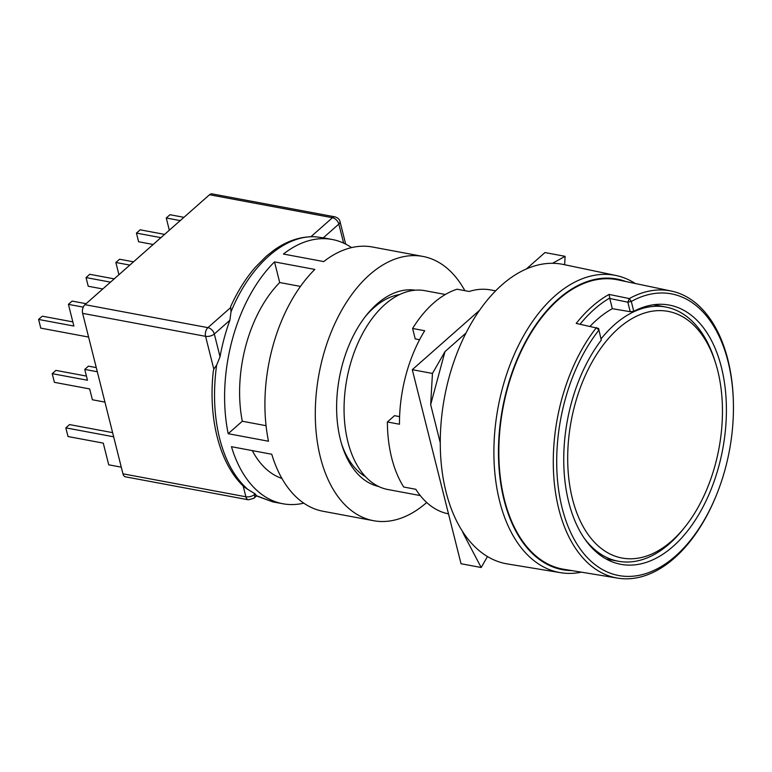 <?xml version="1.0" encoding="UTF-8"?>
<svg xmlns="http://www.w3.org/2000/svg" width="772" height="772" viewBox="0 0 772 772"><rect width="100%" height="100%" fill="white"/><g stroke="black" fill="none" stroke-linecap="round" stroke-linejoin="round"><path stroke-width="1.16" d="M572.438 498.828A125.46 75.154 100.6 0 0 685.044 526.871A125.46 75.154 100.6 0 0 717.709 370.579A125.46 75.154 100.6 0 0 715.634 363.197A125.46 75.154 100.6 0 0 615.824 330.802A125.46 75.154 100.6 0 0 572.438 498.828M685.044 526.871L683.249 529.119A129.3 77.451 -79.4 0 1 618.295 561.234A129.3 77.451 -79.4 0 1 584.433 538.489M601.263 340.153L598.599 328.447L601.263 340.153A131.858 78.985 100.6 0 0 564.39 475.436A131.858 78.985 100.6 0 0 619.839 564.12A131.858 78.985 100.6 0 0 673.126 546.364A131.858 78.985 100.6 0 0 726.365 405.947A131.858 78.985 100.6 0 0 668.282 304.911A131.858 78.985 100.6 0 0 633.773 311.328L630.222 311.714L612.331 308.694A131.414 78.715 100.6 0 0 596.968 319.647A131.414 78.715 100.6 0 0 590.117 326.276M716.088 495.894L715.74 496.753A146.033 87.477 -79.4 0 1 674.419 558.05A146.033 87.477 -79.4 0 1 617.648 578.122A146.033 87.477 -79.4 0 1 558.803 509.018A146.033 87.477 -79.4 0 1 596.457 327.579L598.783 330.271A143.274 85.827 100.6 0 0 562.122 507.928A143.274 85.827 100.6 0 0 632.509 576.25A143.274 85.827 100.6 0 0 716.088 495.894A143.274 85.827 100.6 0 0 733.4 403.283A143.274 85.827 100.6 0 0 728.025 361.479A143.274 85.827 100.6 0 0 631.293 301.456L629.315 298.571A146.033 87.477 -79.4 0 1 671.302 291.054A146.033 87.477 -79.4 0 1 727.899 359.742A146.033 87.477 -79.4 0 1 733.381 402.357L733.4 403.283M598.599 328.447L576.211 323.42A146.477 87.747 -79.4 0 1 592.047 306.571A146.477 87.747 -79.4 0 1 609.06 294.422L609.841 298.214M617.648 578.122L563.743 569.263A147.22 88.191 -79.4 0 1 498.886 456.445A147.22 88.191 -79.4 0 1 558.339 299.671A147.22 88.191 -79.4 0 1 617.832 279.85L671.302 291.054M625.851 281.539A147.857 88.568 100.6 0 0 526.996 339.072A147.857 88.568 100.6 0 0 504.048 499.918A147.857 88.568 100.6 0 0 571.83 570.585M581.364 572.158A151.167 90.556 -79.4 0 1 560.53 572.679A151.167 90.556 -79.4 0 1 499.609 501.134A151.167 90.556 -79.4 0 1 554.981 295.859A151.167 90.556 -79.4 0 1 616.066 275.507A151.167 90.556 -79.4 0 1 635.308 283.517M560.53 572.679L507.426 563.946A152.345 91.26 -79.4 0 1 440.31 447.21A152.345 91.26 -79.4 0 1 501.829 284.974A152.345 91.26 -79.4 0 1 563.386 264.468L616.066 275.507M420.267 495.576L387.862 489.516A101.132 60.583 -79.4 0 1 347.882 441.796A101.132 60.583 -79.4 0 1 361.248 336.158A101.132 60.583 -79.4 0 1 425.025 290.697L445.338 294.489M601.098 338.85A129.3 77.451 -79.4 0 1 665.802 307.044A129.3 77.451 -79.4 0 1 714.766 360.437L715.634 363.197M609.764 298.484L627.829 302.19L631.293 301.456L633.773 311.328M580.062 324.211A143.717 86.088 -79.4 0 1 609.812 298.002M609.726 298.32L612.331 308.694M609.06 294.422L629.315 298.571L627.829 302.19L630.222 311.714M415.249 290.195A99.858 59.811 100.6 0 0 366.391 315.208A99.858 59.811 100.6 0 0 340.394 439.596A99.858 59.811 100.6 0 0 342.044 445.483A99.858 59.811 100.6 0 0 378.57 486.457M365.185 316.752A94.734 56.752 -79.4 0 1 399.616 294.557M464.869 290.668A134.415 80.52 100.6 0 0 422.902 256.429A134.415 80.52 100.6 0 0 338.136 316.858A134.415 80.52 100.6 0 0 320.38 457.265A134.415 80.52 100.6 0 0 373.513 520.695L323.13 511.286A134.415 80.52 -79.4 0 1 271.754 454.245L231.455 446.708A134.415 80.52 100.6 0 0 282.822 503.749A134.415 80.52 100.6 0 0 303.792 503.161M373.513 520.695A134.415 80.52 100.6 0 0 426.694 502.495M282.822 503.749L272.738 501.868L256.661 495.807L255.185 493.955A134.415 80.52 -79.4 0 1 254.345 493.376L247.812 489.409C234.756 477.829 225.356 460.836 219.615 438.438C214.056 415.867 213.062 391.462 216.614 365.214L213.796 369.074L205.574 336.331A6.398 3.117 -14.1 0 0 214.317 334.006L229.882 320.264L231.021 311.811C249.925 265.221 284.733 234.495 315.931 236.859L314.802 236.763C300.762 236.28 287.087 240.796 273.79 250.292L266.33 256.207L255.32 267.295C245.728 278.354 237.506 291.459 230.645 306.629L231.021 311.811M256.661 495.798L253.824 498.316A6.398 4.063 -131.4 0 0 254.625 494.456A6.398 3.117 165.9 0 1 245.882 496.782L243.151 485.935M365.571 476.739A94.734 56.752 -79.4 0 1 341.475 443.601M315.931 236.859L323.275 237.824A134.415 80.52 -79.4 0 1 324.153 237.979L332.211 239.484A134.415 80.52 100.6 0 0 283.421 254.046L323.719 261.583A134.415 80.52 -79.4 0 1 372.519 247.021L422.902 256.429M216.614 365.214L220.039 356.77A134.415 80.52 -79.4 0 1 229.882 320.264M314.831 269.428L274.523 261.901A134.415 80.52 100.6 0 0 228.184 433.7L268.492 441.237A134.415 80.52 -79.4 0 1 314.831 269.428M351.55 247.609A134.415 80.52 100.6 0 0 332.211 239.484M247.812 489.409L244.319 487.045C219.711 464.541 207.938 418.492 213.333 370.985L213.796 369.074M281.934 478.447A110.097 65.948 -79.4 0 1 252.27 450.597M228.184 433.7L242.292 421.242A110.097 65.948 -79.4 0 1 279.705 282.533L274.523 261.901M300.462 286.412L279.705 282.533M266.06 425.69L242.292 421.242M220.039 356.77L214.317 334.006A6.398 4.063 -131.4 0 0 207.919 327.646A6.398 3.831 -79.4 0 0 205.574 336.331L82.643 313.364L122.951 473.815L245.882 496.782A6.398 3.831 100.6 0 0 248.41 499.802L253.824 498.316M310.904 236.734L332.442 217.723L209.511 194.747L84.988 304.67L207.919 327.646L230.307 307.883M82.643 313.364A6.398 3.831 -79.4 0 1 84.988 304.67M248.41 499.802L125.479 476.835A6.398 3.831 -79.4 0 1 122.951 473.815M209.511 194.747A6.398 3.831 -79.4 0 1 212.049 193.878L334.98 216.855C337.943 217.829 339.622 219.402 340.008 221.583L345.673 244.106M121.272 467.156L108.727 464.812L103.274 443.128L68.013 436.537L65.832 427.862L69.538 424.59L112.606 432.638M65.832 427.862L113.648 436.798M153.174 244.483L138.613 241.761L136.441 233.086L140.147 229.815L164.61 234.389M169.329 230.22L166.26 217.994L169.965 214.722L183.929 217.328M136.441 233.086L160.904 237.66M166.26 217.994L180.223 220.599M88.597 337.065L40.781 328.129L38.6 319.454L42.306 316.182L72.819 321.885M38.6 319.454L73.871 326.045L68.419 304.361L72.124 301.09L86.088 303.695M68.419 304.361L83.27 307.14M102.772 288.969L88.22 286.248L86.039 277.573L89.745 274.301L114.208 278.875M118.927 274.707L115.858 262.49L119.564 259.218L133.527 261.824M86.039 277.573L110.502 282.147M115.858 262.49L129.821 265.095M104.934 402.106L92.389 399.761L89.658 388.924L54.397 382.333L52.216 373.658L55.922 370.386L86.435 376.089M52.216 373.658L87.487 380.249L84.756 369.412L88.462 366.14L96.268 367.597M84.756 369.412L97.311 371.757M419.572 339.719L415.22 338.908L412.605 328.467A113.938 68.254 -79.4 0 1 433.42 303.193A113.938 68.254 -79.4 0 1 457.072 289.21L469.164 291.469A113.938 68.254 100.6 0 1 490.674 289.934L495.624 290.861M412.605 328.467L424.697 330.725A113.938 68.254 100.6 0 0 399.471 424.233L387.38 421.975L394.511 415.674L399.597 416.629M387.38 421.975A113.938 68.254 100.6 0 0 403.717 487.026L415.809 489.284A113.938 68.254 -79.4 0 0 448.503 513.872M465.989 333.05L444.981 351.607L430.67 404.634L440.272 442.838M462.515 531.397L463.441 532.815M552.501 263.31L565.114 256.333L564.641 264.728M526.417 268.936L544.964 252.56L565.114 256.333M487.47 556.544L481.188 567.507L461.029 563.734L412.287 369.682L432.445 373.445L444.981 351.607M481.188 567.507L462.804 532.545M430.67 404.634L432.445 373.445M479.566 310.296L412.287 369.682M254.345 493.376L254.625 494.456L255.185 493.955M323.275 237.824L338.84 224.083L343.627 243.112M334.98 216.855A6.398 3.831 -79.4 0 0 332.442 217.723A6.398 4.063 48.6 0 1 338.84 224.083A6.398 3.117 -14.1 0 0 340.008 221.583M618.295 561.234L606.097 558.957M665.802 307.044L653.604 304.757M272.738 501.868L256.15 495.778"/></g></svg>

